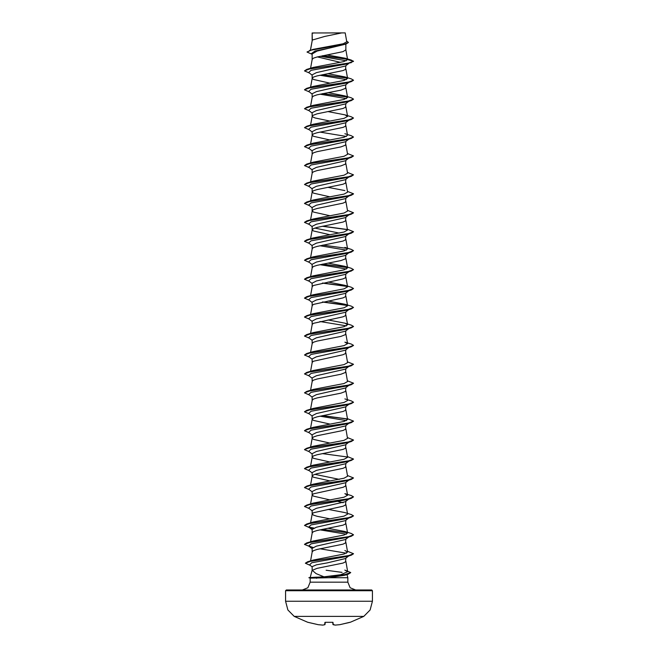 <?xml version="1.0" encoding="UTF-8"?>
<svg xmlns="http://www.w3.org/2000/svg" width="658" height="658" viewBox="0 0 658 658"><rect width="100%" height="100%" fill="white"/><g stroke="black" fill="none" stroke-linecap="round" stroke-linejoin="round"><path stroke-width="0.99" d="M307.944 622.287L318.201 624.681L322.774 625.1L324.715 624.681L324.912 622.443L325.397 622.271L332.915 622.32L333.285 624.681L335.226 625.1L339.799 624.681L349.924 622.32M307.821 622.271L294.233 616.34L363.767 616.34L370.125 609.982L372.453 601.289L372.453 590.736L285.547 590.736L285.547 601.289L372.453 601.289M310.642 616.34L294.233 616.34L287.875 609.982L285.547 601.289M350.212 622.345L363.767 616.34L347.358 616.34M350.73 572.649L348.222 574.195L344.685 575.273L328.951 577.749L310.214 578.168L308.939 577.666L324.016 576.844L316.062 573.603L312.172 570.215L310.272 577.313M372.453 590.736L371.721 590.004L286.279 590.004L285.547 590.736M355.641 590.004L350.13 587.717L347.843 582.207L310.157 582.207L307.87 587.717L302.359 590.004L355.641 590.004M308.939 577.666L316.761 577.115M326.138 570.215L342.111 572.378M346.988 574.566L347.843 577.749L347.843 582.207M310.157 578.152L310.157 582.207M328.951 577.749L347.843 577.749M348.707 555.928L345.384 558.543L327.116 562.903L316.457 564.778L312.172 566.637L312.172 570.215M345.828 558.19L345.499 561.883L342.991 563.067L317.107 568.389L312.451 570.215M312.311 32.999L341.732 32.9L324.707 36.461L312.311 40.023L312.172 32.999L312.172 40.352M310.527 50.115L312.311 40.023L310.436 50.148M311.884 54.203L307.039 52.031L311.563 50.049L345.944 44.094L317.098 51.077L312.172 53.931L312.172 59.343L313.455 58.159L317.107 56.975L342.991 51.645L345.828 49.868L345.828 44.135M348.707 63.456L345.384 66.063L316.44 72.643L312.172 74.839L312.172 78.277L313.455 79.462L329.872 83.171M345.828 65.718L345.499 69.403L342.991 70.587L317.107 75.917L313.455 77.093L312.172 78.277M348.707 82.398L345.368 85.005L316.44 91.594L312.172 93.781L312.172 97.219L313.455 96.035L317.107 94.851L340.893 90.121L345.499 88.345L345.828 84.66M348.707 101.332L345.376 103.948L316.44 110.528L312.172 112.724L312.172 116.112M345.828 103.594L345.499 107.287L342.991 108.471L317.107 113.793L312.501 115.569L312.501 116.754L315.009 117.938L329.88 121.056M348.707 120.274L345.384 122.882L316.44 129.47L312.172 131.666L312.172 135.104L313.455 136.288L329.88 139.998M345.828 122.536L345.499 126.229L342.991 127.413L317.107 132.735L313.455 133.919L312.172 135.104M348.707 139.216L345.368 141.832L316.44 148.412L312.172 150.608L312.172 154.046L313.455 152.862L317.107 151.677L340.893 146.94L345.499 145.171L345.828 141.478M348.707 158.159L345.376 160.774L316.44 167.354L312.172 169.55L312.172 172.988L313.455 171.804L317.107 170.619L340.893 165.882L345.499 164.105L345.828 160.42M348.707 177.101L345.384 179.708L316.44 186.296L312.172 188.492L312.172 191.93L313.455 193.115L329.88 196.824M345.828 179.363L345.499 183.047L342.991 184.232L317.107 189.562L313.455 190.746L312.172 191.93M348.707 196.043L345.368 198.658L316.44 205.238L312.172 207.434L312.172 210.873L313.455 212.057L329.88 215.766M345.828 198.305L345.499 201.99L342.991 203.174L317.107 208.504L313.455 209.688L312.172 210.873M348.707 214.985L345.376 217.592L316.44 224.181L312.172 226.377L312.172 229.815L313.455 230.999L329.872 234.709M345.828 217.247L345.499 220.932L342.991 222.116L317.107 227.446L313.455 228.63L312.172 229.815M348.707 233.927L345.384 236.535L316.44 243.123L312.172 245.319L312.172 248.708M345.828 236.189L345.499 239.874L342.991 241.058L317.107 246.388L313.455 247.572L312.172 248.757M348.707 252.869L345.368 255.477L316.44 262.065L312.172 264.253L312.172 267.699L313.455 266.515L317.107 265.33L340.893 260.593L345.499 258.816L345.828 255.131M348.707 271.812L345.376 274.419L316.44 280.999L312.172 283.195L312.172 286.592M345.828 274.073L345.499 277.758L342.991 278.943L313.455 285.457L312.188 286.543L310.584 295.549M348.707 290.754L345.384 293.361L316.44 299.941L312.172 302.137L312.172 305.534M345.828 293.016L345.499 296.7L342.991 297.885L313.455 304.391L312.188 305.485L310.584 314.491M348.707 309.696L345.368 312.303L316.44 318.883L312.172 321.079L312.172 324.468M345.828 311.958L345.499 315.643L342.991 316.827L313.455 323.333L312.188 324.427L310.584 333.433M348.707 328.63L345.376 331.245L316.44 337.825L312.172 340.022L312.172 343.46L313.455 342.275L317.107 341.091L340.893 336.361L345.499 334.585L345.828 330.892M348.707 347.572L345.384 350.188L316.44 356.768L312.172 358.964L312.172 362.352M345.828 349.834L345.499 353.527L342.991 354.711L313.455 361.217L312.188 362.303L310.584 371.318M348.707 366.514L345.368 369.122L316.44 375.71L312.172 377.906L312.172 381.344L313.455 380.159L317.107 378.975L340.893 374.238L345.499 372.469L345.828 368.776M348.707 385.456L345.384 388.064L316.44 394.652L312.172 396.848L312.172 400.286L313.455 399.102L317.107 397.917L340.893 393.18L345.499 391.403L345.828 387.718M348.707 404.399L345.384 407.006L316.44 413.594L312.172 415.79L312.172 419.228L313.455 420.413L329.88 424.122M345.828 406.66L345.499 410.345L342.991 411.53L317.107 416.859L313.455 418.044L312.172 419.228M345.368 425.948L316.44 432.536L312.172 434.732L312.172 438.17L313.455 439.355L329.88 443.064M345.828 425.603L345.499 429.287L342.991 430.472L317.107 435.802L313.455 436.986L312.172 438.17M348.707 442.283L345.384 444.89L316.44 451.478L312.172 453.675L312.172 457.113L313.455 458.297L329.88 462.006M345.828 444.545L345.499 448.23L342.991 449.414L317.107 454.744L313.455 455.928L312.172 457.113M348.707 461.225L345.384 463.832L316.449 470.421L312.172 472.609L312.172 476.055L313.455 477.239L329.872 480.94M345.828 463.487L345.499 467.172L342.991 468.356L317.107 473.686L313.455 474.87L312.172 476.055M348.707 480.167L345.368 482.775L316.44 489.363L312.172 491.551L312.172 494.997L313.455 496.173L329.88 499.883M345.828 482.429L345.499 486.114L342.991 487.298L313.455 493.813L312.188 494.898L310.584 503.905M345.828 501.026L345.384 501.717L316.44 508.297L312.172 510.493L312.172 513.89M345.828 501.371L345.499 505.056L342.991 506.241L313.455 512.755L312.188 513.84L310.584 522.847M348.707 518.052L345.384 520.659L316.449 527.239L312.172 529.435L312.172 532.832M345.828 520.313L345.499 523.998L342.991 525.183L317.107 530.504L313.455 531.689L312.172 532.873M348.707 536.986L345.368 539.601L316.44 546.181L312.172 548.377L312.172 551.766M345.828 539.256L345.499 542.94L342.991 544.125L317.107 549.446L313.455 550.631L312.172 551.815M332.668 45.797L334.7 46.175M317.427 56.892L340.433 62.37M335.152 197.795L335.646 197.885M314.845 228.087L339.248 233.08M335.152 254.621L335.646 254.712M335.152 311.44L335.646 311.538M335.152 330.382L335.646 330.481M335.152 387.208L335.646 387.307M335.152 425.093L335.646 425.183M335.152 462.977L335.646 463.067M314.845 474.328L339.248 479.32M335.152 481.919L335.646 482.01M338.056 501.445L343.163 502.745M312.172 513.931L313.455 515.115L317.107 516.3L329.88 518.825M335.152 519.795L335.646 519.894M335.152 538.737L335.646 538.836M307.039 51.957L312.813 49.424L343.205 43.757L346.774 41.824L345.187 32.9L341.732 32.9M346.264 60.766L320.273 56.251M312.172 54.433L311.275 53.717L315.108 50.962L329 48.215M347.432 59.302L322.527 55.798M345.944 44.094L348.395 42.499M312.172 33.27L314.639 32.9M312.172 75.185L308.692 72.462L311.061 70.324L347.153 63.925L353.511 61.391L351.199 60.01L345.195 58.217L327.001 54.968M347.235 59.105L323.004 55.7M309.564 50.403L344.208 44.415L348.403 42.416L346.651 41.117M347.564 59.639L343.78 61.597L313.126 67.47L306.727 69.403L348.098 63.275L353.511 61.235L347.564 59.639L345.195 58.217M324.016 576.844L340.581 574.738L347.687 571.753L344.759 570.042L350.739 572.567L343.525 575.117L315.412 577.823L348.222 574.195M347.416 551.256L353.511 553.715L348.214 555.73L307.59 561.792L313.331 560.032L344.076 553.995L347.547 552.029L344.874 550.475M344.858 531.532L351.282 533.474L353.511 534.773L348.098 536.813L306.727 542.94L313.134 540.999L344.019 535.069L347.539 533.087L344.858 531.532L328.12 528.3M328.128 509.358L344.866 512.59L351.273 514.531L353.511 515.831L348.098 517.871L306.727 523.998L313.134 522.057L344.027 516.127L347.556 514.145L345.828 504.415M306.718 505.064L313.134 503.123L344.019 497.185L347.547 495.203L344.874 493.648L351.273 495.589L353.511 496.889L348.09 498.929L306.718 505.064L304.498 506.438M347.416 475.495L353.511 477.947L348.09 479.986L306.718 486.122L313.134 484.181L344.019 478.243L347.547 476.26L345.828 466.53M347.416 456.553L353.511 459.004L348.09 461.052L306.718 467.18L313.134 465.239L344.027 459.3L347.556 457.318L345.828 447.588M347.416 437.611L353.511 440.062L348.09 442.11L306.727 448.238L313.134 446.297L344.011 440.358L347.539 438.384L345.828 428.654M347.416 418.669L353.511 421.12L348.098 423.168L306.727 429.296L313.126 427.355L344.019 421.416L347.547 419.442L345.828 409.712M344.874 398.945L351.282 400.887L353.511 402.178L348.098 404.226L306.727 410.353L313.134 408.412L344.027 402.474L347.547 400.5L345.828 390.77M347.416 380.785L353.511 383.236L348.09 385.284L306.718 391.411L313.142 389.47L344.019 383.532L347.539 381.558L345.828 371.828M347.416 361.842L353.511 364.293L348.09 366.341L306.718 372.469L313.134 370.528L344.027 364.59L347.556 362.616L345.828 352.885M306.718 353.527L313.134 351.586L344.019 345.656L347.547 343.673L344.866 342.119L351.273 344.06L353.511 345.36L348.09 347.399L306.718 353.527L304.49 354.983L309.293 357.047M344.858 323.168L351.282 325.118L353.511 326.417L348.09 328.457L306.718 334.585L313.134 332.644L344.019 326.713L347.547 324.731L344.858 323.177L328.128 319.944M344.874 304.235L351.282 306.176L353.511 307.475L348.098 309.515L306.727 315.643L313.134 313.71L344.027 307.771L347.556 305.789L344.874 304.235L328.12 301.002M313.134 294.768L344.019 288.829L347.539 286.847L344.866 285.292L328.12 282.06M344.866 266.35L351.273 268.291L353.511 269.591L348.098 271.631L306.727 277.766L313.134 275.825L344.027 269.887L347.547 267.905L344.866 266.35L328.128 263.118M344.874 247.408L351.273 249.349L353.511 250.649L348.09 252.688L306.718 258.824L313.134 256.883L344.027 250.945L347.547 248.963L345.828 239.232M347.416 229.255L353.511 231.706L348.09 233.755L306.718 239.882L313.134 237.941L344.019 232.003L347.539 230.029L345.828 220.29M347.416 210.313L353.511 212.764L348.09 214.812L306.718 220.94L313.126 218.999L344.027 213.06L347.556 211.086L345.828 201.356M347.416 191.371L353.511 193.822L348.09 195.87L306.727 201.998L313.126 200.057L344.019 194.118L347.547 192.144L345.828 182.414M344.866 190.581L328.12 187.349M347.416 172.429L353.511 174.88L348.098 176.928L306.727 183.056L313.134 181.114L344.019 175.176L347.547 173.202L345.828 163.472M347.416 153.487L353.511 155.938L348.098 157.986L306.727 164.113L313.134 162.172L344.027 156.234L347.556 154.26L345.828 144.53M344.866 133.763L351.273 135.704L353.511 136.996L348.098 139.044L306.718 145.171L313.134 143.23L344.019 137.3L347.539 135.318L345.828 125.588M344.866 114.821L351.273 116.762L353.511 118.062L348.09 120.101L306.718 126.229L313.134 124.288L344.027 118.358L347.547 116.376L344.866 114.821L328.128 111.589M344.874 95.879L351.273 97.82L353.511 99.119L348.09 101.159L306.718 107.287L313.134 105.346L344.027 99.416L347.547 97.433L344.866 95.879L328.12 92.646M344.858 76.928L351.282 78.878L353.511 80.177L348.09 82.217L306.718 88.345L313.134 86.412L344.019 80.473L347.539 78.491L344.858 76.937L328.128 73.704M319.944 75.259L346.412 79.643M353.502 80.251L351.282 81.633L347.153 82.867L311.061 89.266L308.692 91.404L312.172 94.127M319.944 94.201L346.412 98.585M353.502 99.194L351.282 100.575L347.153 101.809L311.061 108.208L308.692 110.338L312.172 113.069M353.511 118.062L351.273 119.517L347.153 120.751L311.061 127.15L308.692 129.281L312.172 132.011M319.944 132.085L346.412 136.469M353.511 136.996L351.273 138.451L347.153 139.693L311.061 146.092L308.692 148.223L312.172 150.953M353.511 155.938L351.273 157.394L347.153 158.636L311.061 165.035L308.692 167.165L312.172 169.896M353.511 174.88L351.282 176.336L347.153 177.57L311.061 183.977L308.692 186.107L312.172 188.838M349.234 195.632L348.822 195.878M353.502 193.904L351.282 195.278L347.153 196.512L311.061 202.919L308.692 205.049L312.172 207.78M349.234 214.574L348.822 214.821M353.502 212.847L351.282 214.22L347.153 215.454L311.061 221.853L308.692 223.991L312.172 226.714M353.502 231.789L351.273 233.162L347.153 234.396L311.061 240.795L308.692 242.934L312.172 245.656M319.944 245.73L346.412 250.122M353.511 250.649L351.273 252.104L347.153 253.338L311.061 259.737L308.692 261.876L312.172 264.598M319.944 264.672L346.404 269.056M353.511 269.591L351.273 271.047L347.153 272.28L311.061 278.679L308.692 280.81L312.172 283.54M349.234 290.343L348.822 290.581M344.866 285.292L351.282 287.233L353.511 288.533L351.282 289.989L347.153 291.223L311.061 297.622L308.692 299.752L312.172 302.483M353.511 307.475L351.282 308.931L347.153 310.165L311.061 316.564L308.692 318.694L312.172 321.425M319.944 321.499L346.404 325.883M349.234 328.219L348.822 328.465M353.502 326.491L351.282 327.865L347.153 329.107L311.061 335.506L308.692 337.636L312.172 340.367M353.502 345.434L351.282 346.807L347.153 348.049L311.061 354.448L308.692 356.578L312.172 359.309M353.511 364.293L351.273 365.749L347.153 366.991L311.061 373.39L308.692 375.521L312.172 378.251M349.234 385.045L348.822 385.292M353.502 383.318L351.273 384.691L347.153 385.933L311.061 392.332L308.692 394.463L312.172 397.193M353.502 402.26L351.273 403.634L347.153 404.867L311.061 411.275L308.692 413.405L312.172 416.136M319.944 416.21L346.404 420.594M353.502 421.202L351.282 422.576L347.153 423.81L311.061 430.209L308.692 432.347L312.172 435.078M353.502 440.144L351.282 441.518L347.153 442.752L311.061 449.151L308.692 451.289L312.172 454.012M349.234 460.814L348.822 461.061M353.502 459.087L351.282 460.46L347.153 461.694L311.061 468.093L308.692 470.231L312.172 472.954M353.511 477.947L351.273 479.402L347.153 480.636L311.061 487.035L308.692 489.174L312.172 491.896M349.234 498.698L348.822 498.945M353.511 496.889L351.273 498.345L347.153 499.578L311.061 505.977L308.692 508.116L312.172 510.838M353.502 515.905L351.273 517.287L347.153 518.52L311.061 524.92L308.692 527.05L312.172 529.78M310.847 527.987L312.928 528.538M319.944 529.855L346.412 534.238M353.502 534.847L351.282 536.229L347.153 537.463L311.061 543.862L308.692 545.992L312.937 547.481M319.944 548.797L346.412 553.181M349.234 555.516L348.822 555.763M353.502 553.789L351.282 555.163L347.153 556.405L311.711 562.755L309.597 564.877L312.172 566.883M351.282 62.691L309.91 68.819L304.49 70.858L309.293 72.923M322.354 74.773L347.366 78.154M351.282 81.633L309.91 87.761L304.49 89.801L309.293 91.865M322.354 93.707L347.366 97.096M351.282 100.575L309.91 106.703L304.49 108.743L309.293 110.807M351.273 119.517L309.902 125.645L304.49 127.685L309.293 129.749M351.273 138.451L309.902 144.587L304.49 146.627L309.293 148.692M351.273 157.394L309.902 163.529L304.49 165.569L309.293 167.634M351.282 176.336L309.91 182.463L304.49 184.511L309.293 186.576M351.282 195.278L309.91 201.406L304.49 203.454L309.293 205.51M351.282 214.22L309.91 220.348L304.49 222.396L309.293 224.452M322.354 226.303L347.366 229.683M351.273 233.162L309.91 239.29L304.49 241.338L309.293 243.394M351.273 252.104L309.902 258.232L304.49 260.28L309.293 262.336M322.354 264.187L347.375 267.567M351.273 271.047L309.902 277.174L304.49 279.222L309.293 281.279M322.354 283.129L347.358 286.51M351.282 289.989L309.902 296.116L304.49 298.156L309.293 300.221M322.354 302.063L347.375 305.452M351.282 308.931L309.91 315.059L304.49 317.098L309.293 319.163M351.282 327.865L309.91 334.001L304.49 336.041L309.293 338.105M351.282 346.807L309.91 352.943L304.49 354.983M351.273 365.749L309.902 371.885L304.49 373.925L309.293 375.989M351.273 384.691L309.902 390.827L304.49 392.867L309.293 394.932M351.273 403.634L309.902 409.769L304.49 411.809L309.293 413.874M322.354 415.716L347.375 419.097M351.282 422.576L309.91 428.703L304.49 430.751L309.293 432.808M351.282 441.518L309.91 447.646L304.49 449.694L309.293 451.75M322.354 453.601L347.375 456.981M351.282 460.46L309.91 466.588L304.49 468.636L309.293 470.692M351.273 479.402L309.91 485.53L304.49 487.57L309.293 489.634M351.273 498.345L309.902 504.472L304.49 506.52L309.293 508.576M351.273 517.287L309.902 523.414L304.49 525.454L309.293 527.519M309.178 527.354L313.677 528.16M322.354 529.361L347.366 532.741M351.282 536.229L309.902 542.356L304.49 544.396L310.847 546.93M351.282 555.163L310.568 561.241L305.37 563.264L310.231 565.37M306.727 69.403L304.49 70.858M322.848 74.675L347.161 77.957M306.718 88.345L304.498 89.727M322.848 93.617L347.161 96.899M306.718 107.287L304.49 108.743M306.718 126.229L304.49 127.685M306.718 145.171L304.49 146.627M306.727 164.113L304.49 165.569M306.727 183.056L304.49 184.511M306.727 201.998L304.498 203.371M306.718 220.94L304.498 222.314M322.848 226.204L347.161 229.486M306.718 239.882L304.498 241.256M322.848 245.146L347.161 248.428M306.718 258.824L304.498 260.198M322.848 264.088L347.161 267.37M306.727 277.766L304.498 279.14M322.848 283.03L347.153 286.312M353.511 288.533L348.098 290.573L306.727 296.7L304.498 298.082M322.848 301.973L347.161 305.254M306.727 315.643L304.498 317.024M306.718 334.585L304.498 335.967M306.718 372.469L304.49 373.925M306.718 391.411L304.49 392.867M306.727 410.353L304.498 411.727M322.848 415.617L347.161 418.899M306.727 429.296L304.498 430.669M306.727 448.238L304.498 449.611M306.718 467.18L304.498 468.554M306.718 486.122L304.498 487.496M306.727 523.998L304.498 525.38M308.767 527.107L313.956 528.045M306.727 542.94L304.498 544.322M307.59 561.792L305.378 563.182M308.939 577.823L315.412 577.823L316.654 578.333M332.767 622.287L325.644 622.287L332.718 622.303L333.063 624.623M325.282 622.303L324.937 624.623M307.936 622.279L318.201 624.681L322.938 625.075M333.154 624.664L335.226 625.1L332.899 624.352M339.799 624.681L349.48 622.443L339.799 624.681L335.062 625.075M347.687 571.753L345.828 561.241M310.551 560.896L312.188 551.725M347.556 552.029L345.828 542.299M310.584 541.789L312.188 532.783M347.556 533.087L345.828 523.357M347.556 495.203L345.828 485.472M310.584 484.962L312.188 475.956M310.584 466.02L312.188 457.014M310.584 447.078L312.188 438.072M310.584 428.136L312.188 419.13M310.584 409.194L312.188 400.187M310.584 390.26L312.188 381.245M310.584 352.375L312.188 343.369M347.556 343.673L345.828 333.943M347.556 324.731L345.828 315.001M347.556 305.789L345.828 296.059M347.556 286.847L345.828 277.117M310.584 276.607L312.188 267.6M347.556 267.905L345.828 258.175M310.584 257.665L312.188 248.658M310.584 238.722L312.188 229.716M310.584 219.78L312.188 210.774M310.584 200.838L312.188 191.832M310.584 181.904L312.188 172.889M310.584 162.962L312.188 153.947M310.584 144.02L312.188 135.013M310.584 125.078L312.188 116.071M347.556 116.376L345.828 106.645M310.584 106.135L312.188 97.129M347.556 97.433L345.828 87.703M310.584 87.193L312.188 78.187M347.556 78.491L345.828 68.761M310.584 68.251L312.188 59.245M347.556 59.557L345.828 49.819M348.707 423.341L345.376 425.956M348.707 499.109L345.384 501.717M308.692 545.992L312.172 548.723M313.134 294.759L306.727 296.7M308.52 622.443L318.209 624.681M322.856 625.1L324.846 624.664M325.233 622.287L325.644 622.287"/></g></svg>
